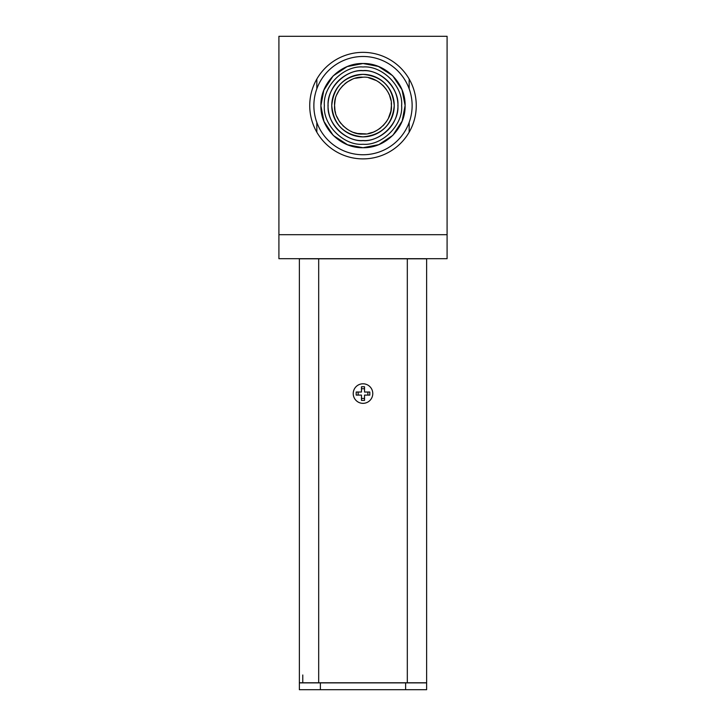<?xml version="1.0" encoding="UTF-8"?>
<svg xmlns="http://www.w3.org/2000/svg" width="726" height="726" viewBox="0 0 726 726"><rect width="100%" height="100%" fill="white"/><g stroke="black" fill="none" stroke-linecap="round" stroke-linejoin="round"><path stroke-width="1.09" d="M363 144.256C343.806 145.917 322.698 124.818 324.368 105.615C322.698 86.421 343.797 65.313 363 66.983C382.194 65.313 403.302 86.421 401.632 105.615C403.302 124.808 382.203 145.917 363 144.256M363 136.869A31.245 31.245 0 0 1 331.755 105.615A31.245 31.245 0 0 1 363 74.37C381.976 76.221 392.394 86.639 394.245 105.615C392.394 124.6 381.976 135.018 363 136.869C344.024 135.018 333.606 124.6 331.755 105.615C333.606 86.639 344.024 76.221 363 74.37A31.245 31.245 0 0 1 394.245 105.615A31.245 31.245 0 0 1 363 136.869M363 140.499C345.667 142.006 326.609 122.957 328.116 105.615C326.609 88.282 345.667 69.224 363 70.731C380.333 69.233 399.391 88.282 397.884 105.615C399.391 122.948 380.333 142.006 363 140.499M409.165 132.196A53.27 53.27 0 0 1 316.835 132.196A53.27 53.27 0 0 1 363 52.354A53.27 53.27 0 0 1 409.165 132.196L409.165 122.431M363 56.483A49.132 49.132 0 0 1 412.132 105.615A49.132 49.132 0 0 1 363 154.747A49.132 49.132 0 0 1 313.868 105.615A49.132 49.132 0 0 1 363 56.483M347.255 66.574L363 63.516L378.4 66.429L392.612 75.686M392.766 75.849L401.986 89.734M402.05 89.87L405.099 105.379M405.099 105.615L402.186 121.015L392.929 135.236M392.766 135.39L378.881 144.61M378.745 144.665L363 147.723L347.6 144.801L333.388 135.544M363 63.516C385.497 62.935 405.68 83.118 405.099 105.615C405.68 128.112 385.497 148.295 363 147.723C340.503 148.295 320.32 128.112 320.901 105.615C320.32 83.118 340.503 62.935 363 63.516M365.713 133.893L357.437 133.475M357.373 133.466L353.453 132.377M352.128 131.86L349.941 130.843M347.173 129.21L342.908 125.698M341.029 123.629L339.632 121.768M339.369 121.387L336.737 116.441M335.566 112.984L335.094 110.96M334.958 110.171L334.595 105.615M334.595 104.961L335.113 100.197M335.158 99.988L335.448 98.682M336.755 94.752L339.196 90.115M339.405 89.797L342.908 85.532M344.85 83.762L346.937 82.192M347.182 82.02L352.174 79.352M355.341 78.263L363 77.21C377.121 75.985 392.63 91.503 391.405 105.615C392.63 119.736 377.112 135.254 363 134.029C348.879 135.254 333.37 119.736 334.595 105.615C333.37 91.503 348.888 75.985 363 77.21M278.911 258.683L278.911 36.3L447.089 36.3L447.089 258.683L278.911 258.683M278.911 234.707L447.089 234.707M316.835 79.043L316.835 88.808M316.835 122.431L316.835 132.196M409.165 88.808L409.165 79.043M333.234 135.39L324.005 121.496M323.95 121.36L320.901 105.86M320.901 105.615L323.814 90.224L333.071 76.003M333.234 75.849L347.119 66.629M368.617 77.773L376.458 80.604M378.827 82.02L383.083 85.523M383.455 85.904L386.513 89.67M388.219 92.547L389.272 94.816M389.671 95.841L390.897 100.233M391.278 102.938L391.405 105.624M391.405 105.76L390.942 110.733M390.851 111.241L388.337 118.465M386.595 121.433L383.092 125.707M380.923 127.658L379.126 129.001M376.304 130.716L373.799 131.896M372.801 132.277L368.381 133.511M363 383.791A9.774 9.774 0 0 1 372.774 393.565A9.774 9.774 0 0 1 363 403.338A9.774 9.774 0 0 1 353.226 393.565A9.774 9.774 0 0 1 363 383.791A9.774 9.774 0 0 1 372.774 393.565A9.774 9.774 0 0 1 363 403.338A9.774 9.774 0 0 1 353.226 393.565A9.774 9.774 0 0 1 363 383.791M361.466 392.031L361.466 386.749L364.534 386.749L364.534 392.031L369.815 392.031L369.815 395.098L364.534 395.098L364.534 400.389L361.466 400.389L361.466 395.098L356.185 395.098L356.185 392.031L361.466 392.031M361.466 388.728L364.534 388.728M358.154 395.098L358.154 392.031M364.534 398.411L361.466 398.411M367.846 392.031L367.846 395.098M302.769 674.989L302.769 682.767M426.634 682.767L299.366 682.767L299.366 258.801L426.634 258.801L426.634 689.7L320.384 689.7L320.384 682.885L426.634 682.885M299.366 658.337L299.366 677.884M299.366 260.162L299.366 279.71M426.634 677.884L426.634 658.337M426.634 279.71L426.634 260.162M299.366 682.767L299.366 689.7L320.384 689.7M299.366 682.885L320.384 682.885M363 140.617C352.763 142.024 328.479 131.524 327.998 105.615C328.479 79.715 352.763 69.215 363 70.622C373.237 69.215 397.521 79.715 398.002 105.615C397.521 131.524 373.237 142.024 363 140.617M407.313 258.801L407.313 682.767M318.687 258.801L318.687 682.767M405.616 682.885L405.616 689.7"/></g></svg>
